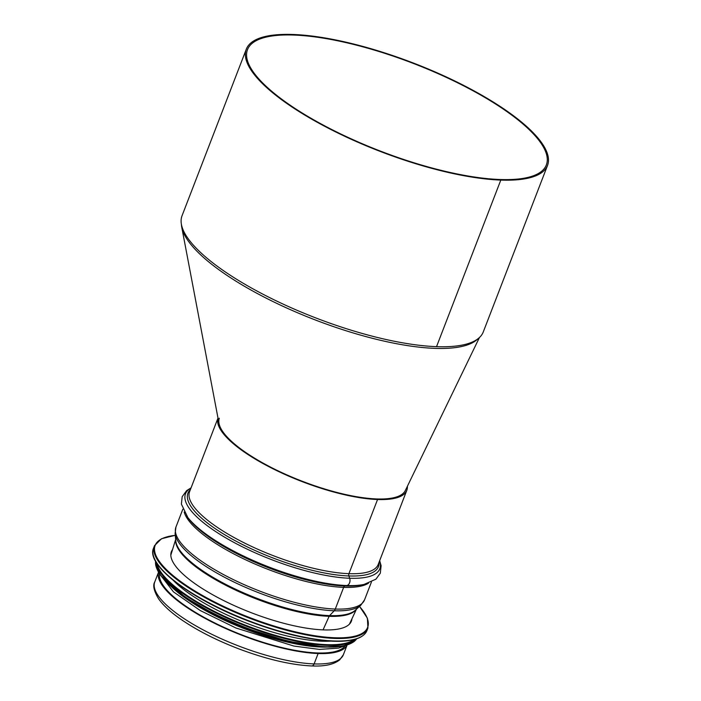 <?xml version="1.0" encoding="UTF-8"?>
<svg xmlns="http://www.w3.org/2000/svg" width="701" height="701" viewBox="0 0 701 701"><rect width="100%" height="100%" fill="white"/><g stroke="black" fill="none" stroke-linecap="round" stroke-linejoin="round"><path stroke-width="1.05" d="M477.837 338.872A160.161 46.827 -158.9 0 1 318.806 321.295A160.161 46.827 -158.9 0 1 181.752 227.203A160.161 46.827 -158.9 0 1 181.428 224.504M181.752 227.203L219.019 423.448A99.805 29.179 21.1 0 0 278.253 470.932A99.805 29.179 21.1 0 0 376.726 498.946A99.805 29.179 21.1 0 0 405.336 490.516L479.431 337.531M407.386 486.284A101.084 29.556 -158.9 0 1 406.808 490.323A101.084 29.556 -158.9 0 1 377.55 499.524L376.726 498.946A99.805 29.179 -158.9 0 1 270.875 467.269A99.805 29.179 -158.9 0 1 219.317 418.208A99.805 29.179 21.1 0 0 270.875 467.269A99.805 29.179 21.1 0 0 376.726 498.946A99.805 29.179 21.1 0 0 405.616 489.868A99.805 29.179 -158.9 0 1 376.726 498.946L377.55 499.524L348.932 573.672A2.559 1.866 -87.9 0 0 348.888 575.959A2.559 1.866 92.1 0 1 348.932 573.672L377.55 499.524A101.084 29.556 -158.9 0 1 270.901 467.733A101.084 29.556 -158.9 0 1 218.002 418.12M246.314 49.166L182.05 215.724A161.432 47.204 21.1 0 0 264.82 295.165A161.432 47.204 21.1 0 0 436.53 346.653L500.803 180.087L499.979 179.509A160.161 46.827 21.1 0 0 546.351 164.937A160.161 46.827 21.1 0 0 413.783 63.598A160.161 46.827 21.1 0 0 247.506 49.622A160.161 46.827 21.1 0 0 329.628 128.432A160.161 46.827 21.1 0 0 499.979 179.509L500.803 180.087A161.432 47.204 21.1 0 0 547.542 165.401A161.432 47.204 21.1 0 0 413.923 63.248A161.432 47.204 21.1 0 0 246.314 49.166A161.432 47.204 21.1 0 0 329.093 128.598A161.432 47.204 21.1 0 0 500.803 180.087L436.53 346.653A161.432 47.204 21.1 0 0 483.269 331.959L547.542 165.401M379.6 560.826A104.151 30.45 -158.9 0 1 349.676 578.255L348.888 575.959L349.676 578.255A5.117 3.733 92.1 0 1 346.855 585.554A5.117 3.733 -87.9 0 0 349.676 578.255A104.151 30.45 -158.9 0 1 228.605 539.481A104.151 30.45 -158.9 0 1 190.996 488.054M186.641 515.927A104.151 30.45 -158.9 0 0 346.855 585.554A104.151 30.45 -158.9 0 0 364.099 584.406L361.918 584.871A102.101 29.854 -158.9 0 1 345.015 586.001L346.855 585.554L345.015 586.001A2.559 1.866 -87.9 0 0 343.648 587.368A2.559 1.866 92.1 0 1 345.015 586.001A102.101 29.854 -158.9 0 1 187.947 517.741L181.393 504.107L182.181 496.685L186.597 490.665L191.066 487.861M371.434 582.014L364.546 599.846A101.084 29.556 -158.9 0 1 335.288 609.046L343.648 587.368L335.288 609.046A5.117 3.733 92.1 0 1 334.219 610.773A5.117 3.733 -87.9 0 0 335.288 609.046A101.084 29.556 -158.9 0 1 227.772 576.809A101.084 29.556 -158.9 0 1 175.942 527.064L182.821 509.233M175.101 533.531A100.593 29.407 -158.9 0 0 233.451 581.795A100.593 29.407 -158.9 0 0 334.219 610.773A100.593 29.407 -158.9 0 0 360.831 605.2L355.319 610.221A97.229 28.426 -158.9 0 1 329.601 615.609L334.219 610.773L329.601 615.609A2.559 1.866 -87.9 0 0 329.128 616.319A2.559 1.866 92.1 0 1 329.601 615.609A97.229 28.426 -158.9 0 1 232.197 587.604A97.229 28.426 -158.9 0 1 175.802 540.953L175.101 533.531L175.942 527.064M323.047 629.884L329.128 616.319L323.047 629.884M347.074 645.034A101.084 29.556 -158.9 0 1 318.123 653.534L314.109 663.917A101.084 29.556 -158.9 0 1 206.593 631.68A101.084 29.556 -158.9 0 1 154.763 581.944C152.643 585.379 153.913 591.004 158.575 598.812C163.219 605.375 170.65 612.21 180.884 619.307C196.972 630.374 216.39 640.258 239.12 648.977C266.678 659.29 290.836 664.951 311.594 665.95A3.707 2.708 -87.9 0 0 314.109 663.917A3.707 2.708 92.1 0 1 311.594 665.95L311.594 665.95C324.449 666.555 333.816 664.522 339.705 659.843L343.376 654.716A101.084 29.556 -158.9 0 1 314.109 663.917L318.114 653.534L317.29 652.955L318.123 653.534A101.084 29.556 -158.9 0 1 211.702 621.857A101.084 29.556 -158.9 0 1 158.531 572.288M345.251 645.656A99.805 29.179 -158.9 0 1 317.299 652.955A99.805 29.179 -158.9 0 1 214.042 622.602A99.805 29.179 -158.9 0 1 159.46 573.97M351.937 618.817A96.475 28.206 -158.9 0 1 351.403 621.121A96.475 28.206 -158.9 0 1 251.238 612.7A96.475 28.206 -158.9 0 1 171.386 551.652A96.475 28.206 -158.9 0 1 172.542 549.593M330.741 641.108A99.805 29.179 -158.9 0 1 173.261 580.349M307.432 645.157A99.805 29.179 -158.9 0 1 187.815 599.005M406.808 490.323L378.198 564.48A101.084 29.556 -158.9 0 1 348.932 573.672A101.084 29.556 -158.9 0 1 241.416 541.444A101.084 29.556 -158.9 0 1 189.585 491.699L217.993 418.076M379.004 562.368A102.101 29.854 -158.9 0 1 348.888 575.959A102.101 29.854 -158.9 0 1 234.327 540.243A102.101 29.854 -158.9 0 1 190.4 489.596M368.507 583.197A101.084 29.556 -158.9 0 1 343.648 587.368A101.084 29.556 -158.9 0 1 245.438 559.713A101.084 29.556 -158.9 0 1 184.197 512.072M356.082 609.528A96.992 28.355 -158.9 0 1 329.128 616.319A96.992 28.355 -158.9 0 1 229.306 587.079A96.992 28.355 -158.9 0 1 175.706 539.928M359.464 606.444A113.869 33.289 -158.9 0 1 249.407 617.45A113.869 33.289 -158.9 0 1 175.276 535.371M359.525 606.391L367.403 618.194L367.929 628.017A114.377 33.438 -158.9 0 1 249.179 618.045A114.377 33.438 -158.9 0 1 154.509 545.667L161.502 538.745L175.268 535.292M367.929 628.017L366.956 630.549A114.377 33.438 -158.9 0 1 248.207 620.578A114.377 33.438 -158.9 0 1 153.528 548.2L154.509 545.667M358.57 637.954A113.895 33.297 -158.9 0 1 248.075 620.902A113.895 33.297 -158.9 0 1 154.763 559.31M354.154 639.575A107.472 31.422 -158.9 0 1 246.296 625.511A107.472 31.422 -158.9 0 1 156.954 563.481M355.749 639.128A107.989 31.571 -158.9 0 1 246.069 626.107A107.989 31.571 -158.9 0 1 156.078 562.079M356.643 638.839A107.989 31.571 -158.9 0 1 245.525 627.518A107.989 31.571 -158.9 0 1 155.604 561.264M350.193 643.728A107.525 31.44 -158.9 0 1 245.394 627.851A107.525 31.44 -158.9 0 1 157.094 569.221M326.999 647.076A101.592 29.705 -158.9 0 1 172.025 587.28M158.505 572.244L154.763 581.944M347.118 645.025L343.376 654.716M364.099 584.406L375.929 579.175L380.328 573.146L381.107 565.716L379.679 560.642M360.831 605.2L364.546 599.846M349.466 624.1L356.432 609.213M170.825 555.166L175.662 539.463M366.956 630.549C363.328 638.646 351.35 642.177 331.03 641.126C307.064 639.557 279.427 632.828 248.119 620.928C191.049 599.285 145.633 565.015 153.528 548.2M356.66 638.83L353.891 641.739L343.087 646.024L323.915 646.953L287.971 641.257L246.805 628.403L213.7 613.839L185.555 597.497L160.818 575.687L155.692 565.225L155.596 561.247M345.628 645.446L338.557 648.11L319.402 649.406L293.947 646.068L235.983 628.017L200.293 610.553L173.462 591.863L159.329 573.558"/></g></svg>
